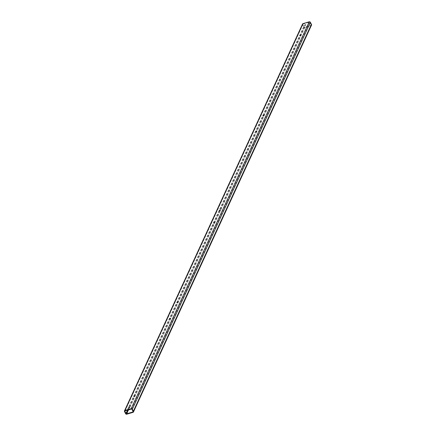 <?xml version="1.0" encoding="UTF-8"?>
<svg xmlns="http://www.w3.org/2000/svg" width="436" height="436" viewBox="0 0 436 436"><rect width="100%" height="100%" fill="white"/><g stroke="black" fill="none" stroke-linecap="round" stroke-linejoin="round"><path stroke-width="0.33" stroke-dasharray="2.18 1.64" d="M305.527 24.956L305.859 25.141L304.677 25.61L304.835 25.304M300.764 35.305L301.096 35.49L299.913 35.959L300.066 35.654M263.84 115.518L264.178 115.698L262.995 116.172L263.148 115.867M256.695 131.04L257.027 131.225L255.845 131.699L256.003 131.389M220.289 210.147L220.621 210.326L219.439 210.801L219.597 210.495M214.507 222.714L214.839 222.894L213.656 223.368L213.809 223.063M177.926 302.186L178.259 302.371L177.076 302.846L177.234 302.535M170.438 318.449L170.77 318.634L169.588 319.108L169.746 318.798M134.713 396.073L135.046 396.259L133.863 396.733L134.021 396.422M129.503 407.388L129.835 407.573L128.653 408.047L128.811 407.736M302.54 24.018A0.888 0.741 -155.3 0 0 302.562 24.618L303.674 26.825A0.888 0.741 -155.3 0 0 304.824 27.332L311.086 25.473A0.888 0.741 -155.3 0 0 311.522 25.114M311.108 24.623L309.996 22.421A0.447 0.371 -155.3 0 0 309.424 22.165L303.162 24.018A0.447 0.371 -155.3 0 0 302.955 24.503L304.066 26.71A0.447 0.371 -155.3 0 0 304.639 26.961L310.901 25.108A0.447 0.371 -155.3 0 0 311.108 24.623L133.045 411.497M124.5 411.491L302.562 24.618M125.612 413.699L303.674 26.825M126.762 414.2L304.824 27.332M133.024 412.347L311.086 25.473M131.361 409.039L309.424 22.165M131.934 409.29L309.996 22.421M125.099 410.892L303.162 24.018M125.116 410.886L302.955 24.503M127.579 410.156L304.066 26.71M128.38 409.922L304.639 26.961M133.051 411.513L310.901 25.108M305.865 25.01L305.68 24.645M301.102 35.365L300.916 34.994M264.183 115.573L263.998 115.208M257.038 131.1L256.853 130.735M220.632 210.201L220.447 209.836M214.844 222.769L214.659 222.404M178.27 302.246L178.084 301.875M170.781 318.509L170.596 318.138M135.051 396.133L134.871 395.768M129.846 407.447L129.661 407.082M124.881 411.072L302.944 24.203M133.056 411.797L311.119 24.928M128.653 408.047L128.467 407.682M133.863 396.733L133.678 396.362M169.588 319.108L169.402 318.738M177.076 302.846L176.891 302.475M213.656 223.368L213.471 223.003M219.439 210.801L219.254 210.435M255.845 131.699L255.66 131.334M262.995 116.172L262.81 115.807M299.913 35.959L299.728 35.594M304.677 25.61L304.492 25.244"/><path stroke-width="0.65" d="M305.674 24.77L304.492 25.244L305.674 24.77M304.835 25.304L305.527 24.956M300.911 35.12L299.728 35.594L300.911 35.12M300.066 35.654L300.764 35.305M263.993 115.333L262.81 115.807L263.993 115.333M263.148 115.867L263.84 115.518M256.848 130.86L255.66 131.334L256.848 130.86M256.003 131.389L256.695 131.04M220.436 209.961L219.254 210.435L220.436 209.961M219.597 210.495L220.289 210.147M214.654 222.529L213.471 223.003L214.654 222.529M213.809 223.063L214.507 222.714M178.073 302.001L176.891 302.475L178.073 302.001M177.234 302.535L177.926 302.186M170.585 318.269L169.402 318.738L170.585 318.269M169.746 318.798L170.438 318.449M134.86 395.893L133.678 396.362L134.86 395.893M134.021 396.422L134.713 396.073M129.65 407.208L128.467 407.682L129.65 407.208M128.811 407.736L129.503 407.388M133.46 411.982L311.522 25.114A0.888 0.741 -155.3 0 0 311.5 24.509L310.388 22.301A0.888 0.741 -155.3 0 0 309.238 21.8L302.976 23.653A0.888 0.741 -155.3 0 0 302.54 24.018L124.478 410.886A0.888 0.741 -155.3 0 0 124.5 411.491L125.612 413.699A0.888 0.741 -155.3 0 0 126.762 414.2L133.024 412.347A0.888 0.741 -155.3 0 0 133.438 411.382L132.326 409.175A0.888 0.741 -155.3 0 0 131.176 408.668L124.914 410.527A0.888 0.741 -155.3 0 0 124.478 410.886M131.934 409.29A0.447 0.371 -155.3 0 0 131.361 409.039L125.099 410.892A0.447 0.371 -155.3 0 0 124.892 411.377L126.004 413.579A0.447 0.371 -155.3 0 0 126.576 413.835L132.838 411.982A0.447 0.371 -155.3 0 0 133.045 411.497L131.934 409.29M124.914 410.527L302.976 23.653M131.176 408.668L309.238 21.8M132.326 409.175L310.388 22.301M133.438 411.382L311.5 24.509M124.892 411.377L125.116 410.886M126.004 413.579L127.579 410.156M126.576 413.835L128.38 409.922M132.838 411.982L133.051 411.513"/></g></svg>

